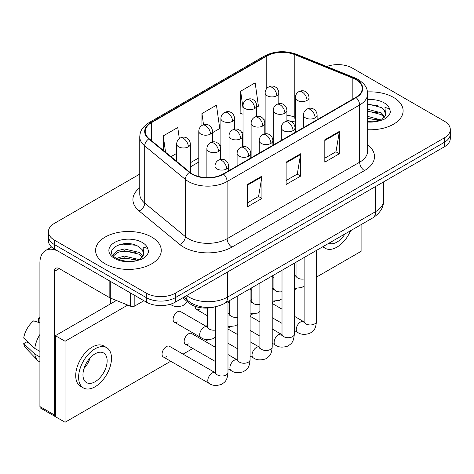 <?xml version="1.0" encoding="UTF-8"?>
<svg xmlns="http://www.w3.org/2000/svg" width="474" height="474" viewBox="0 0 474 474"><rect width="100%" height="100%" fill="white"/><g stroke="black" fill="none" stroke-linecap="round" stroke-linejoin="round"><path stroke-width="0.71" d="M295.343 122.185A27.362 15.796 0 0 0 294.301 121.782M214.704 306.927A20.524 11.85 180 0 1 189.019 303.04L182.727 297.856M393.503 97.413A32.836 18.96 0 0 0 367.522 91.926A32.836 18.96 0 0 1 393.503 97.413A32.836 18.96 0 0 1 403.119 110.815A32.836 18.96 0 0 0 393.503 97.413M151.644 237.047A32.836 18.96 0 0 0 115.863 232.935A32.836 18.96 0 0 0 95.594 250.45A32.836 18.96 0 0 0 105.21 263.852A32.836 18.96 0 0 0 140.997 267.964A32.836 18.96 0 0 0 161.267 250.45A32.836 18.96 0 0 0 151.644 237.047A32.836 18.96 0 0 0 115.863 232.935A32.836 18.96 0 0 0 95.594 250.45A32.836 18.96 0 0 0 105.21 263.852A32.836 18.96 0 0 0 140.997 267.964A32.836 18.96 0 0 0 161.267 250.45A32.836 18.96 0 0 0 151.644 237.047M355.773 79.537A21.893 12.638 180 0 1 362.183 88.472A21.893 12.638 180 0 1 355.773 97.413L223.236 173.928A21.893 12.638 180 0 1 189.825 172.24L149.186 138.734A21.893 12.638 180 0 1 145.228 131.488A21.893 12.638 180 0 1 151.639 122.547L266.779 56.074A21.893 12.638 180 0 1 294.81 54.658L352.846 78.121A21.893 12.638 180 0 1 355.773 79.537M356.158 79.312A22.438 12.952 0 0 0 353.16 77.86L295.124 54.403A22.438 12.952 0 0 0 266.388 55.855L151.253 122.328A22.438 12.952 0 0 0 148.741 138.918L189.375 172.423A22.438 12.952 0 0 0 223.621 174.154L356.158 97.632A22.438 12.952 0 0 0 356.158 79.312M139.759 174.094L54.421 223.361A20.524 11.85 0 0 0 48.413 231.739L48.413 240.673A20.524 11.85 0 0 0 54.421 249.051L146.324 302.116L146.324 297.642A20.524 11.85 0 0 0 175.35 297.642L444.292 142.372A20.524 11.85 0 0 0 450.3 133.994A20.524 11.85 0 0 1 444.292 142.372L175.35 297.642A20.524 11.85 0 0 1 146.324 297.642L54.421 244.584L146.324 297.642L146.324 293.175A20.524 11.85 0 0 0 175.35 293.175L444.292 137.904A20.524 11.85 0 0 0 450.3 129.526A20.524 11.85 0 0 0 444.292 121.148L352.383 68.09A20.524 11.85 0 0 0 326.74 66.514M48.413 236.206A20.524 11.85 0 0 0 54.421 244.584A20.524 11.85 0 0 1 48.413 236.206M247.422 184.487L247.422 206.83L261.932 198.452L261.932 176.109L247.422 184.487M247.422 202.866L258.597 196.414L261.873 176.849A5.475 3.158 -120 0 0 261.932 176.109M258.502 196.467L261.932 198.452M324.814 139.806L324.814 162.144L339.325 153.766L339.325 131.428L324.814 139.806M324.814 158.18L335.989 151.727L339.266 132.169A5.475 3.158 -120 0 0 339.325 131.428M335.894 151.787L339.325 153.766M286.118 162.144L286.118 184.487L300.629 176.109L300.629 153.766L286.118 162.144M286.118 180.523L297.293 174.071L300.569 154.512A5.475 3.158 -120 0 0 300.629 153.766M297.198 174.13L300.629 176.109M367.652 129.716A32.836 18.96 0 0 0 403.119 110.815A32.836 18.96 0 0 1 367.652 129.716M48.413 231.739A20.524 11.85 0 0 0 54.421 240.117L146.324 293.175M256.701 107.177L258.437 106.176L255.16 82.832L240.65 91.209L240.881 113.416M179.326 138.615L177.768 127.518L163.257 135.896L163.257 150.335M212.471 132.714L219.74 128.519L216.464 105.175L201.954 113.553L201.954 125.492M201.954 113.553L203.524 124.751M243.02 114.216L240.65 113.333M240.65 91.209L243.02 108.096M170.954 156.681L176.672 153.38M163.257 135.896L165.55 152.225M146.324 302.116A20.524 11.85 0 0 0 175.35 302.116L444.292 146.839A20.524 11.85 0 0 0 450.3 138.461L450.3 129.526M367.652 121.48L379.105 120.9L383.448 119.638C387.625 117.493 389.942 114.815 390.404 111.609L389.545 108.836L384.977 107.397L385.516 115.229L385.747 114.169A15.464 8.929 0 0 0 383.999 110.045L381.232 107.521L367.652 103.919M385.516 115.229L381.742 119.786M367.652 116.361L381.38 120.046M367.652 118.133L379.662 120.781M367.652 109.269L381.214 112.842L384.811 116.58M367.652 111.04L381.214 114.613L384.213 117.422M383.999 110.045L385.735 114.382M367.652 104.351L377.541 105.607M367.652 111.443L377.387 112.658M367.652 118.536L377.387 119.75M143.669 254.864L143.895 253.803A15.464 8.929 0 0 0 142.147 249.679L139.38 247.155C125.124 237.071 101.371 250.231 116.035 258.046C122.019 261.293 129.094 262.122 137.253 260.534L141.596 259.266C145.773 257.127 148.089 254.449 148.552 251.238L147.692 248.471L143.118 247.031L143.663 254.864L139.889 259.414M116.491 258.318L124.425 256.073L139.528 259.675M135.534 259.385L123.21 258.33L118.316 259.213L124.425 257.844L137.81 260.41M113.025 255.45L113.493 254.111L117.493 250.699L124.425 248.98L139.362 252.47L142.958 256.215M113.452 255.96L117.493 252.47L124.425 250.752L139.362 254.248L142.36 257.056M142.147 249.679L143.883 254.011M117.149 245.372L123.21 244.14L135.688 245.242M118.293 252.127L123.21 251.232L135.534 252.292M134.835 295.48L134.835 305.955L143.906 300.717M109.838 281.046L59.262 251.848A27.362 15.796 -120 0 0 45.581 250.491A27.362 15.796 -120 0 0 39.911 263.017L39.911 406.562L54.421 414.94L54.421 271.395A6.843 3.952 60 0 1 55.837 268.26A6.843 3.952 60 0 1 59.262 268.604L109.838 297.802L109.838 281.046A3.419 1.973 0 0 0 110.294 281.266M54.421 414.94A3.419 1.973 120 0 0 55.132 416.504L40.622 408.126A3.419 1.973 -60 0 1 39.911 406.562M110.531 303.846L110.531 298.122M134.835 305.955A3.419 1.973 180 0 1 130.457 306.174L110.294 298.022A3.419 1.973 180 0 1 109.838 297.802M215.664 337.032L213.241 338.632C208.098 340.196 204.01 339.84 200.976 337.571A6.156 3.555 -60 0 1 199.696 334.751A6.156 3.555 -60 0 1 204.324 327.06A6.156 3.555 -60 0 1 207.132 326.906L180.529 311.548A6.156 3.555 120 0 0 177.448 311.851A6.156 3.555 120 0 0 173.425 317.278A6.156 3.555 120 0 0 174.373 322.207A6.156 3.555 120 0 0 177.448 321.905M163.311 356.969L209.07 383.383A6.156 3.555 -60 0 1 208.127 378.453A6.156 3.555 -60 0 1 212.151 373.026A6.156 3.555 -60 0 1 212.423 372.878A6.156 3.555 -60 0 1 215.226 372.724L169.467 346.304A6.156 3.555 120 0 0 166.392 346.607A6.156 3.555 120 0 0 162.369 352.034A6.156 3.555 120 0 0 163.311 356.969A6.156 3.555 120 0 0 166.392 356.661M215.664 347.442L191.585 333.536A6.156 3.555 120 0 0 188.504 333.838A6.156 3.555 120 0 0 184.481 339.266A6.156 3.555 120 0 0 185.429 344.201A6.156 3.555 120 0 0 188.504 343.893M207.571 324.275A6.156 3.555 120 0 0 206.575 326.586M316.442 277.124L361.093 251.344L361.093 224.635M127.743 305.078L65.062 341.268L65.062 422.257L170.729 361.247M183.041 354.143L192.847 348.479M205.159 341.375L208.045 339.71M227.982 328.198L230.157 326.941M250.094 315.429L252.275 314.173M272.212 302.661L274.387 301.405M294.324 289.892L296.505 288.636M251.801 298.738A6.156 3.555 120 0 0 250.805 301.049M229.683 311.507A6.156 3.555 120 0 0 228.687 313.818M195.217 306.388A6.156 3.555 120 0 0 196.485 309.439A6.156 3.555 120 0 0 199.566 309.137M116.367 300.48L55.387 335.681L55.387 416.67L65.062 422.257M65.062 341.268L55.387 335.681M328.873 243.239A17.1 9.871 120 0 0 336.907 242.131A17.1 9.871 120 0 0 344.942 233.96M323.167 246.533A23.256 13.426 120 0 0 325.277 248.311A23.256 13.426 120 0 0 336.907 247.155A23.256 13.426 120 0 0 350.647 230.666M95.055 381.76A17.1 9.871 120 0 0 106.223 366.692A17.1 9.871 120 0 0 103.605 352.988A17.1 9.871 120 0 0 95.055 353.835A17.1 9.871 120 0 0 83.88 368.902A17.1 9.871 120 0 0 86.505 382.607A17.1 9.871 120 0 0 95.055 381.76M84.005 368.505A17.1 9.871 120 0 0 90.143 357.876M39.911 318.522L38.459 318.084L38.459 321.514L39.911 322.356M106.686 347.655L103.782 345.979A23.256 13.426 120 0 0 92.152 347.134A23.256 13.426 120 0 0 76.96 367.628A23.256 13.426 120 0 0 80.521 386.263L83.424 387.939A23.256 13.426 120 0 0 95.055 386.79A23.256 13.426 120 0 0 110.246 366.295A23.256 13.426 120 0 0 106.686 347.655A23.256 13.426 120 0 0 95.055 348.811A23.256 13.426 120 0 0 79.857 369.305A23.256 13.426 120 0 0 83.424 387.939M39.911 334.514A22.574 13.035 120 0 0 34.774 348.426L23.7 338.063A17.787 10.268 120 0 1 33.624 320.874L39.911 322.782M39.911 351.388L34.774 348.426M29.69 343.668L26.674 341.926L23.7 343.644L34.774 354.007L39.911 356.975M34.774 354.007A22.574 13.035 120 0 0 37.559 360.311A22.574 13.035 120 0 0 39.265 361.656L39.911 362.029M39.911 317.675A17.787 10.268 120 0 0 38.459 318.084M23.7 343.644A17.787 10.268 120 0 0 25.803 348.07L37.559 360.311M189.019 301.553L189.019 303.04M367.652 144.766A34.205 19.748 180 0 1 364.476 170.581L231.94 247.096A6.843 3.952 60 0 1 227.105 238.718L359.642 162.203A27.362 15.796 0 0 0 367.652 151.028L367.652 93.834A27.362 15.796 180 0 1 359.642 105.009A6.843 3.952 -120 0 0 356.158 97.632M231.94 247.096A34.205 19.748 180 0 1 183.574 247.096A34.205 19.748 180 0 1 179.741 244.46L139.101 210.954A34.205 19.748 180 0 1 139.759 187.781M188.409 238.718A27.362 15.796 0 0 0 227.105 238.718L227.105 181.524A27.362 15.796 180 0 1 185.346 179.415L144.706 145.909A27.362 15.796 180 0 1 139.759 136.85L139.759 194.044A27.362 15.796 0 0 0 144.706 203.103L185.346 236.609A27.362 15.796 0 0 0 188.409 238.718M367.652 93.834C367.214 89.136 366.775 85.225 358.226 79.537L354.629 77.789A6.843 3.205 112 0 0 353.16 77.86M354.629 77.789L296.588 54.326C285.259 50.315 274.505 50.902 264.326 56.074A6.843 3.952 60 0 1 266.388 55.855M151.253 122.328A6.843 3.952 -120 0 0 149.186 122.547C140.891 127.986 140.138 132.08 139.759 136.85M148.741 138.918A6.843 4.574 129.5 0 0 144.706 145.909L144.706 203.103A6.843 4.574 -50.5 0 1 139.101 210.954M296.588 54.326A6.843 3.205 112 0 0 295.124 54.403M189.375 172.423A6.843 4.574 129.5 0 0 185.346 179.415L185.346 236.609A6.843 4.574 -50.5 0 1 179.741 244.46M223.621 174.154A6.843 3.952 60 0 1 227.105 181.524L359.642 105.009L359.642 162.203A6.843 3.952 60 0 0 364.476 170.581M175.35 293.175L175.35 302.116M444.292 137.904L444.292 146.839M54.421 240.117L54.421 249.051M151.639 122.547L151.639 140.754M352.846 78.121L352.846 99.102M294.81 54.658L294.81 117.214A21.893 12.638 0 0 0 286.912 115.218M295.343 117.433L294.81 117.214A12.312 5.765 -68 0 0 295.343 120.615M266.779 56.074L266.779 88.508M265.132 119.578L264.107 120.171M243.02 132.347L241.995 132.939M220.902 145.115L219.877 145.708M198.79 157.883L190.352 162.754M265.132 123.56A12.312 7.11 60 0 1 264.794 123.874M286.118 162.855L300.569 154.512M324.814 140.511L339.266 132.169M247.422 185.198L261.873 176.849M186.626 295.604A27.362 15.796 0 0 0 188.895 297.085A27.362 15.796 0 0 0 227.591 297.085L375.604 211.629A27.362 15.796 0 0 0 383.62 200.461C383.816 207.251 380.201 213.063 372.771 217.898L224.753 303.348A13.681 7.898 60 0 0 227.591 297.085L227.591 271.952M375.604 186.495L375.604 211.629A13.681 7.898 60 0 1 372.771 217.898M185.879 296.037A13.681 9.148 129.5 0 0 188.332 301.002L183.776 297.245M315.121 117.866A6.843 3.952 0 0 0 317.124 115.069C316.828 110.981 314.167 109.31 313.877 109.251C311.898 107.859 309.558 107.823 306.862 109.15A6.843 3.952 60 0 1 310.286 109.488A6.843 3.952 -120 0 1 315.121 117.866A6.843 3.952 0 0 1 305.446 117.866A6.843 3.952 0 0 1 303.443 115.069C303.544 112.48 304.687 110.507 306.862 109.15M294.324 330.461L297.53 332.315A6.156 3.555 -60 0 1 296.588 327.38A6.156 3.555 -60 0 1 300.611 321.953A6.156 3.555 -60 0 1 300.883 321.805A6.156 3.555 -60 0 1 303.686 321.65L294.324 316.247M303.929 322.723L304.124 321.396A6.156 3.555 -0 0 0 305.931 323.908A6.156 3.555 -0 0 0 314.357 324.062A6.156 3.555 -0 0 0 316.442 321.396C315.743 330.076 313.237 331.006 309.8 333.376C304.652 334.94 300.563 334.585 297.53 332.315M307.022 100.423A6.843 3.952 0 0 0 309.024 97.626C308.734 93.538 306.074 91.867 305.777 91.808C303.798 90.415 301.464 90.38 298.768 91.707A6.843 3.952 60 0 1 302.187 92.045A6.843 3.952 -120 0 1 307.022 100.423A6.843 3.952 0 0 1 297.352 100.423A6.843 3.952 0 0 1 295.343 97.626C295.45 95.037 296.588 93.064 298.768 91.707M294.324 275.548A6.156 3.555 -60 0 1 295.592 275.832L294.324 275.104M295.829 276.911L296.031 275.578A6.156 3.555 -0 0 0 297.832 278.09A6.156 3.555 -0 0 0 304.124 278.955M276.81 95.748A6.843 3.952 0 0 0 278.813 92.951C278.516 88.863 275.862 87.192 275.566 87.133C273.587 85.741 271.247 85.705 268.557 87.032A6.843 3.952 60 0 1 271.975 87.37A6.843 3.952 -120 0 1 276.81 95.748A6.843 3.952 0 0 1 267.135 95.748A6.843 3.952 0 0 1 265.132 92.951C265.239 90.362 266.376 88.389 268.557 87.032M293.003 130.634A6.843 3.952 0 0 0 295.012 127.838C294.715 123.75 292.055 122.079 291.765 122.019C289.78 120.627 287.445 120.592 284.75 121.919A6.843 3.952 60 0 1 288.168 122.256A6.843 3.952 -120 0 1 293.003 130.634A6.843 3.952 0 0 1 283.334 130.634A6.843 3.952 0 0 1 281.325 127.838C281.432 125.249 282.569 123.27 284.75 121.919M272.212 343.229L275.418 345.084A6.156 3.555 -60 0 1 274.47 340.148A6.156 3.555 -60 0 1 278.493 334.721A6.156 3.555 -60 0 1 278.765 334.573A6.156 3.555 -60 0 1 281.574 334.419L272.212 329.009M281.817 335.491L282.012 334.164A6.156 3.555 -0 0 0 283.813 336.676A6.156 3.555 -0 0 0 292.239 336.83A6.156 3.555 -0 0 0 294.324 334.164C293.625 342.844 291.125 343.774 287.682 346.144C282.54 347.709 278.451 347.353 275.418 345.084M270.891 143.403A6.843 3.952 0 0 0 272.894 140.606C272.597 136.518 269.937 134.847 269.647 134.788C267.668 133.39 265.327 133.36 262.632 134.681A6.843 3.952 60 0 1 266.056 135.025A6.843 3.952 -120 0 1 270.891 143.403A6.843 3.952 0 0 1 261.215 143.403A6.843 3.952 0 0 1 259.213 140.606C259.314 138.017 260.457 136.038 262.632 134.681M250.094 355.998L253.3 357.846A6.156 3.555 -60 0 1 252.358 352.917A6.156 3.555 -60 0 1 256.381 347.489A6.156 3.555 -60 0 1 256.653 347.341A6.156 3.555 -60 0 1 259.456 347.187L250.094 341.778M259.699 348.26L259.894 346.932A6.156 3.555 -0 0 0 261.701 349.445A6.156 3.555 -0 0 0 270.127 349.599A6.156 3.555 -0 0 0 272.212 346.932C271.513 355.613 269.007 356.543 265.57 358.913C260.422 360.477 256.333 360.121 253.3 357.846M248.773 156.171A6.843 3.952 0 0 0 250.782 153.375C250.485 149.286 247.825 147.615 247.535 147.556C245.55 146.158 243.215 146.128 240.519 147.45A6.843 3.952 60 0 1 243.938 147.793A6.843 3.952 -120 0 1 248.773 156.171A6.843 3.952 0 0 1 239.103 156.171A6.843 3.952 0 0 1 237.095 153.375C237.201 150.785 238.339 148.806 240.519 147.45M227.982 368.766L231.188 370.615A6.156 3.555 -60 0 1 230.24 365.685A6.156 3.555 -60 0 1 234.263 360.258A6.156 3.555 -60 0 1 234.535 360.11A6.156 3.555 -60 0 1 237.344 359.956L227.982 354.546M237.587 361.028L237.782 359.701A6.156 3.555 -0 0 0 239.583 362.213A6.156 3.555 -0 0 0 248.009 362.367A6.156 3.555 -0 0 0 250.094 359.701C249.395 368.381 246.895 369.311 243.452 371.681C238.309 373.245 234.221 372.89 231.188 370.615M226.661 168.94A6.843 3.952 0 0 0 228.664 166.143C228.367 162.055 225.707 160.384 225.417 160.325C223.438 158.926 221.097 158.897 218.401 160.218A6.843 3.952 60 0 1 221.826 160.562A6.843 3.952 -120 0 1 226.661 168.94A6.843 3.952 0 0 1 216.985 168.94A6.843 3.952 0 0 1 214.983 166.143C215.083 163.554 216.227 161.575 218.401 160.218M215.469 373.796L215.664 372.469A6.156 3.555 -0 0 0 217.471 374.981A6.156 3.555 -0 0 0 225.897 375.135A6.156 3.555 -0 0 0 227.982 372.469C227.283 381.149 224.777 382.08 221.34 384.45C216.191 386.014 212.103 385.658 209.07 383.383M284.91 113.191A6.843 3.952 0 0 0 286.912 110.395C286.616 106.306 283.956 104.636 283.665 104.576C281.686 103.184 279.346 103.148 276.65 104.476A6.843 3.952 60 0 1 280.069 104.813A6.843 3.952 -120 0 1 284.91 113.191A6.843 3.952 0 0 1 275.234 113.191A6.843 3.952 0 0 1 273.231 110.395C273.332 107.805 274.476 105.832 276.65 104.476M272.212 288.316A6.156 3.555 -60 0 1 273.474 288.601L272.212 287.872M273.717 289.679L273.913 288.346A6.156 3.555 -0 0 0 275.72 290.858A6.156 3.555 -0 0 0 282.012 291.723M262.792 125.96A6.843 3.952 0 0 0 264.794 123.163C264.504 119.075 261.844 117.404 261.553 117.345C259.568 115.952 257.234 115.917 254.538 117.244A6.843 3.952 60 0 1 257.957 117.582A6.843 3.952 -120 0 1 262.792 125.96A6.843 3.952 0 0 1 253.122 125.96A6.843 3.952 0 0 1 251.113 123.163C251.22 120.574 252.358 118.595 254.538 117.244M250.094 301.085A6.156 3.555 -60 0 1 251.362 301.369L250.094 300.64M251.599 302.448L251.801 301.114A6.156 3.555 -0 0 0 253.602 303.627A6.156 3.555 -0 0 0 259.894 304.486M240.679 138.728A6.843 3.952 0 0 0 242.682 135.931C242.386 131.843 239.726 130.172 239.435 130.113C237.456 128.715 235.116 128.685 232.42 130.006A6.843 3.952 60 0 1 235.839 130.35A6.843 3.952 -120 0 1 240.679 138.728A6.843 3.952 0 0 1 231.004 138.728A6.843 3.952 0 0 1 229.001 135.931C229.102 133.342 230.246 131.363 232.42 130.006M227.982 313.853A6.156 3.555 -60 0 1 229.244 314.138L227.982 313.409M229.487 315.21L229.683 313.883A6.156 3.555 -0 0 0 231.49 316.395A6.156 3.555 -0 0 0 237.782 317.254M254.698 108.516A6.843 3.952 0 0 0 256.701 105.72C256.404 101.632 253.744 99.961 253.454 99.901C251.475 98.509 249.134 98.474 246.439 99.801A6.843 3.952 60 0 1 249.857 100.138A6.843 3.952 -120 0 1 254.698 108.516A6.843 3.952 0 0 1 245.022 108.516A6.843 3.952 0 0 1 243.02 105.72C243.121 103.131 244.264 101.158 246.439 99.801M232.58 121.285A6.843 3.952 0 0 0 234.583 118.488C234.286 114.4 231.632 112.729 231.336 112.67C229.357 111.277 227.016 111.242 224.326 112.563A6.843 3.952 60 0 1 227.745 112.907A6.843 3.952 -120 0 1 232.58 121.285A6.843 3.952 0 0 1 222.904 121.285A6.843 3.952 0 0 1 220.902 118.488C221.008 115.899 222.146 113.92 224.326 112.563M210.468 134.053A6.843 3.952 0 0 0 212.471 131.257C212.174 127.168 209.514 125.497 209.224 125.438C207.245 124.04 204.904 124.01 202.208 125.332A6.843 3.952 60 0 1 205.627 125.675A6.843 3.952 -120 0 1 210.468 134.053A6.843 3.952 0 0 1 200.792 134.053A6.843 3.952 0 0 1 198.79 131.257C198.89 128.667 200.034 126.688 202.208 125.332M188.35 146.822A6.843 3.952 0 0 0 190.352 144.025C190.056 139.937 187.402 138.266 187.106 138.207C185.127 136.808 182.786 136.779 180.096 138.1A6.843 3.952 60 0 1 183.515 138.444A6.843 3.952 -120 0 1 188.35 146.822A6.843 3.952 0 0 1 178.674 146.822A6.843 3.952 0 0 1 176.672 144.025C176.778 141.436 177.916 139.457 180.096 138.1M187.426 301.725L183.029 305.582C177.886 307.146 173.792 306.791 170.758 304.521A6.156 3.555 -60 0 1 170.373 304.225M389.545 108.836A19.57 11.299 0 0 0 384.118 102.828A19.57 11.299 0 0 0 367.652 99.623M367.652 122.014A19.57 11.299 0 0 0 379.105 120.9M147.692 248.471A19.57 11.299 0 0 0 142.265 242.463A19.57 11.299 0 0 0 114.595 242.463A19.57 11.299 0 0 0 114.595 258.437A19.57 11.299 0 0 0 137.253 260.534M54.421 271.395L59.262 268.604M110.294 281.307L110.294 298.022M130.457 306.174L130.457 292.95M218.561 151.496A6.843 3.952 0 0 0 220.564 148.7C220.274 144.611 217.613 142.941 217.323 142.881C215.338 141.483 213.004 141.453 210.308 142.775A6.843 3.952 60 0 1 213.727 143.118A6.843 3.952 -120 0 1 218.561 151.496A6.843 3.952 0 0 1 208.892 151.496A6.843 3.952 0 0 1 206.883 148.7C206.99 146.111 208.127 144.132 210.308 142.775M207.369 327.978L207.571 326.651A6.156 3.555 -0 0 0 209.372 329.163A6.156 3.555 -0 0 0 215.664 330.023M264.326 56.074L149.186 122.547M295.343 122.108L286.912 120.366M265.132 123.773L264.794 123.951M243.02 136.512L242.682 136.708M220.902 149.28L220.564 149.476M198.79 162.049L190.352 166.919M224.753 303.348C213.744 308.882 202.736 308.882 191.727 303.348L188.332 301.002M383.62 200.461L383.62 181.868M304.107 321.87L303.686 321.65M316.442 250.414L316.442 321.396M317.124 119.726L317.124 115.069M282.012 323.351L272.212 317.693M304.124 257.524L304.124 321.396M303.443 127.625L303.443 115.069M282.012 309.137L272.212 303.479M296.013 276.058L295.592 275.832M294.324 288.388L301.701 287.558L304.124 285.964M309.024 108.35L309.024 97.626M296.031 262.199L296.031 275.578M273.913 277.539L272.212 276.555M295.343 132.299L295.343 97.626M278.813 103.676L278.813 92.951M265.132 133.828L265.132 92.951M281.994 334.638L281.574 334.419M294.324 263.183L294.324 334.164M295.012 132.489L295.012 127.838M259.894 336.119L250.094 330.461M282.012 270.293L282.012 334.164M281.325 140.393L281.325 127.838M259.894 321.905L250.094 316.247M259.876 347.406L259.456 347.187M272.212 275.951L272.212 346.932M272.894 145.257L272.894 140.606M237.782 348.888L227.982 343.229M259.894 283.061L259.894 346.932M259.213 153.161L259.213 140.606M237.782 334.674L227.982 329.009M237.764 360.175L237.344 359.956M250.094 288.719L250.094 359.701M250.782 158.026L250.782 153.375M215.664 361.656L185.429 344.201M237.782 295.829L237.782 359.701M237.095 165.924L237.095 153.375M215.646 372.943L215.226 372.724M227.982 301.488L227.982 372.469M228.664 170.794L228.664 166.143M215.664 306.743L215.664 372.469M214.983 176.921L214.983 166.143M273.895 288.82L273.474 288.601M272.212 301.156L279.583 300.326L282.012 298.727M286.912 121.113L286.912 110.395M273.913 274.967L273.913 288.346M251.801 290.307L250.094 289.318M273.231 145.068L273.231 110.395M251.783 301.588L251.362 301.369M250.094 313.924L257.471 313.095L259.894 311.495M264.794 133.881L264.794 123.163M251.801 287.736L251.801 301.114M229.683 303.07L227.982 302.086M251.113 157.836L251.113 123.163M229.665 314.357L229.244 314.138M227.982 326.693L235.353 325.863L237.782 324.263M242.682 146.65L242.682 135.931M229.683 300.504L229.683 313.883M207.571 315.838L196.485 309.439M229.001 170.599L229.001 135.931M256.701 116.438L256.701 105.72M243.02 146.596L243.02 105.72M234.583 129.206L234.583 118.488M220.902 159.365L220.902 118.488M212.471 141.975L212.471 131.257M198.79 176.524L198.79 131.257M190.352 172.66L190.352 144.025M170.758 304.521L170.296 304.249M176.672 161.397L176.672 144.025M45.581 250.491L51.595 247.013M322.687 246.812L325.277 248.311M207.553 327.125L207.132 326.906M220.564 159.418L220.564 148.7M207.571 308.053L207.571 326.651M200.976 337.571L174.373 322.207M206.883 177.62L206.883 148.7"/></g></svg>

